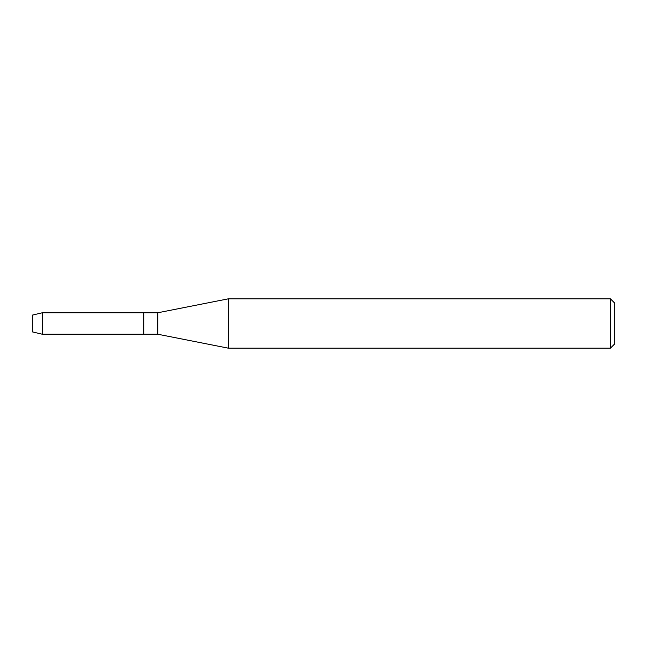 <?xml version="1.0" encoding="UTF-8"?>
<svg xmlns="http://www.w3.org/2000/svg" width="647" height="647" viewBox="0 0 647 647"><rect width="100%" height="100%" fill="white"/><g stroke="black" fill="none" stroke-linecap="round" stroke-linejoin="round"><path stroke-width="0.97" d="M32.35 331.887L32.35 315.113L42.362 312.76L157.836 312.76L228.326 298.825L610.42 298.825L614.65 303.055L614.65 343.945L610.42 348.175L228.326 348.175L157.836 334.24L143.731 334.24L143.731 312.76L143.731 334.24L42.362 334.24L32.35 331.887L32.35 315.113M157.836 334.24L157.836 312.76M228.326 348.175L228.326 298.825M610.42 348.175L610.42 298.825M42.362 334.24L42.362 312.76"/></g></svg>
